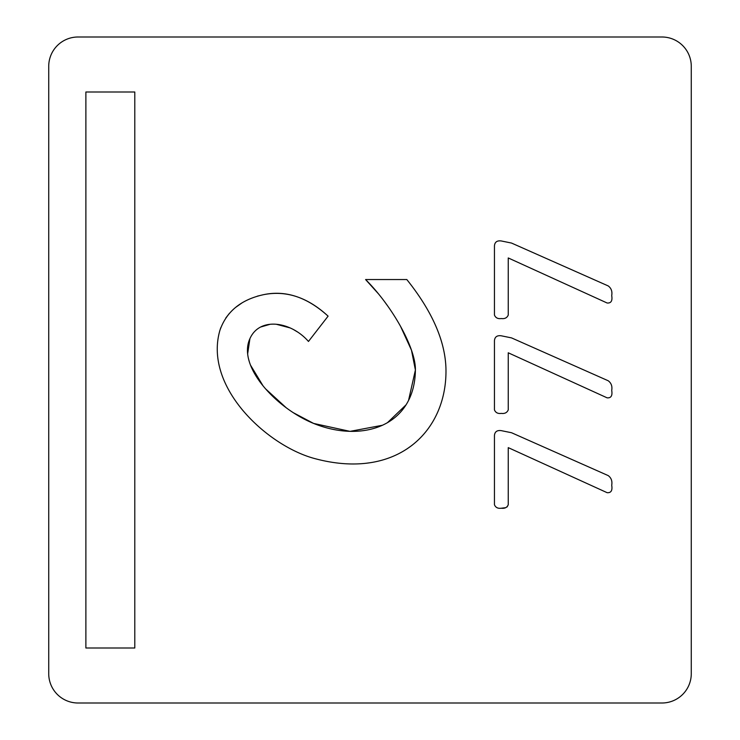 <?xml version="1.0" encoding="UTF-8"?>
<svg xmlns="http://www.w3.org/2000/svg" width="740" height="740" viewBox="0 0 740 740"><rect width="100%" height="100%" fill="white"/><g stroke="black" fill="none" stroke-linecap="round" stroke-linejoin="round"><path stroke-width="1.11" d="M48.729 66.313L48.729 673.687A29.313 29.313 0 0 0 78.042 703L661.958 703A29.313 29.313 0 0 0 691.271 673.687L691.271 66.313A29.313 29.313 0 0 0 661.958 37L78.042 37A29.313 29.313 0 0 0 48.729 66.313L48.729 673.687A29.313 29.313 0 0 0 78.042 703L661.958 703A29.313 29.313 0 0 0 691.271 673.687L691.271 66.313A29.313 29.313 0 0 0 661.958 37L78.042 37A29.313 29.313 0 0 0 48.729 66.313L48.729 673.687L48.729 66.313M134.791 91.991L85.886 91.991L85.886 648.009L134.791 648.009L134.791 91.991L85.886 91.991L85.886 648.009L134.791 648.009L134.791 91.991L85.886 91.991L85.886 648.009L134.791 648.009L134.791 91.991L85.886 91.991L85.886 648.009L134.791 648.009L134.791 91.991M445.924 367.641C444.842 340.15 431.809 310.782 406.815 279.544L365.588 279.544C391.987 305.824 415.843 348.013 415.399 370C414.752 426.175 362.258 443.251 313.603 423.428C276.612 408.462 237.105 366.55 249.917 338.652C259.703 316.563 290.996 321.456 308.469 341.454L328.098 316.147C307.045 296.999 285.363 289.877 263.07 294.779C240.768 299.793 226.366 311.688 219.873 330.475C203.583 387.103 266.983 445.452 313.982 458.375C397.722 481.296 447.94 430.569 445.924 367.641C444.87 340.187 431.836 310.828 406.815 279.544L365.588 279.544L378.381 293.752M505.568 507.696L501.295 508.223C497.881 508.685 495.596 507.52 494.45 504.726L494.45 435.398C494.847 431.688 497.104 430.097 501.221 430.634L511.534 432.733L608.206 475.598C611.268 477.883 612.433 481.093 611.712 485.246C612.6 490.518 611.074 492.997 607.124 492.683L508.251 447.635L508.251 504.726C507.113 507.501 504.8 508.667 501.295 508.223C497.881 508.685 495.596 507.52 494.45 504.726L494.45 435.398C494.847 431.688 497.104 430.097 501.221 430.634L511.534 432.733L608.206 475.598C611.268 477.883 612.433 481.093 611.712 485.246C612.6 490.518 611.074 492.997 607.124 492.683L508.251 447.635M508.251 409.886C507.066 412.68 504.745 413.845 501.295 413.392C497.881 413.854 495.596 412.68 494.45 409.886L494.45 340.567C494.847 336.848 497.104 335.257 501.221 335.793L511.534 337.893L608.206 380.758C611.268 383.043 612.433 386.262 611.712 390.406C612.6 395.678 611.074 398.157 607.124 397.843L508.251 352.795L508.251 409.886C507.066 412.68 504.745 413.845 501.295 413.392C497.881 413.854 495.596 412.68 494.45 409.886L494.45 340.567C494.847 336.848 497.104 335.257 501.221 335.793L511.534 337.893L608.206 380.758C611.268 383.043 612.433 386.262 611.712 390.406C612.6 395.678 611.074 398.157 607.124 397.843L508.251 352.795L508.251 409.886C507.066 412.68 504.745 413.845 501.295 413.392C497.881 413.854 495.596 412.68 494.45 409.886L494.45 340.567C494.847 336.848 497.104 335.257 501.221 335.793L511.534 337.893L608.206 380.758C611.268 383.043 612.433 386.262 611.712 390.406M508.251 315.046C507.066 317.839 504.745 319.014 501.295 318.552C497.881 319.014 495.596 317.849 494.45 315.046L494.45 245.726C494.847 242.008 497.104 240.426 501.221 240.953L511.534 243.062L608.206 285.927C611.268 288.202 612.433 291.421 611.712 295.565C612.6 300.847 611.074 303.326 607.124 303.002L508.251 257.955L508.251 315.046C507.066 317.839 504.745 319.014 501.295 318.552C497.881 319.014 495.596 317.849 494.45 315.046L494.45 245.726C494.847 242.008 497.104 240.426 501.221 240.953L511.534 243.062L608.206 285.927C611.268 288.202 612.433 291.421 611.712 295.565C612.6 300.847 611.074 303.326 607.124 303.002L508.251 257.955L508.251 315.046C507.066 317.839 504.745 319.014 501.295 318.552C497.881 319.014 495.596 317.849 494.45 315.046L494.45 245.726C494.847 242.008 497.104 240.426 501.221 240.953L511.534 243.062L608.206 285.927C611.268 288.202 612.433 291.421 611.712 295.565M691.271 673.687L691.271 66.313L691.271 673.687M661.958 37L78.042 37L661.958 37M78.042 703L661.958 703L78.042 703M494.45 435.398L494.45 504.726L494.45 435.398C494.847 431.688 497.104 430.097 501.221 430.634L511.534 432.733L608.206 475.598C611.268 477.883 612.433 481.093 611.712 485.246M508.251 504.726L507.113 506.937M511.534 432.733L608.206 475.598M494.45 409.886L494.45 340.567M511.534 337.893L608.206 380.758M494.45 315.046L494.45 245.726M511.534 243.062L608.206 285.927M384.596 301.735L387.917 306.295M400.553 326.358L411.477 350.187L415.399 370L408.572 400.34M406.038 404.854L387.371 422.753M382.534 425.241L350.02 431.365L313.603 423.428L293.271 412.68M286.223 407.768L265.558 388.842M263.079 385.901L250.481 365.079M249.288 361.61L248.686 359.483M247.65 353.887L249.907 338.661M260.776 326.988L270.054 324.305M276.279 324.259L290.154 327.922M293.29 329.448L297.906 332.204M308.469 341.454L328.098 316.147C307.553 297.184 285.881 290.062 263.07 294.779L257.363 296.148M242.184 302.771L235.579 307.424M229.419 313.344L225.839 317.932M220.751 327.764L219.873 330.475M219.863 368.391L221.094 372.581M241.157 408.397L243.22 410.885M366.096 463.259L370.25 462.713M407.055 448.875L412.143 445.221"/></g></svg>
